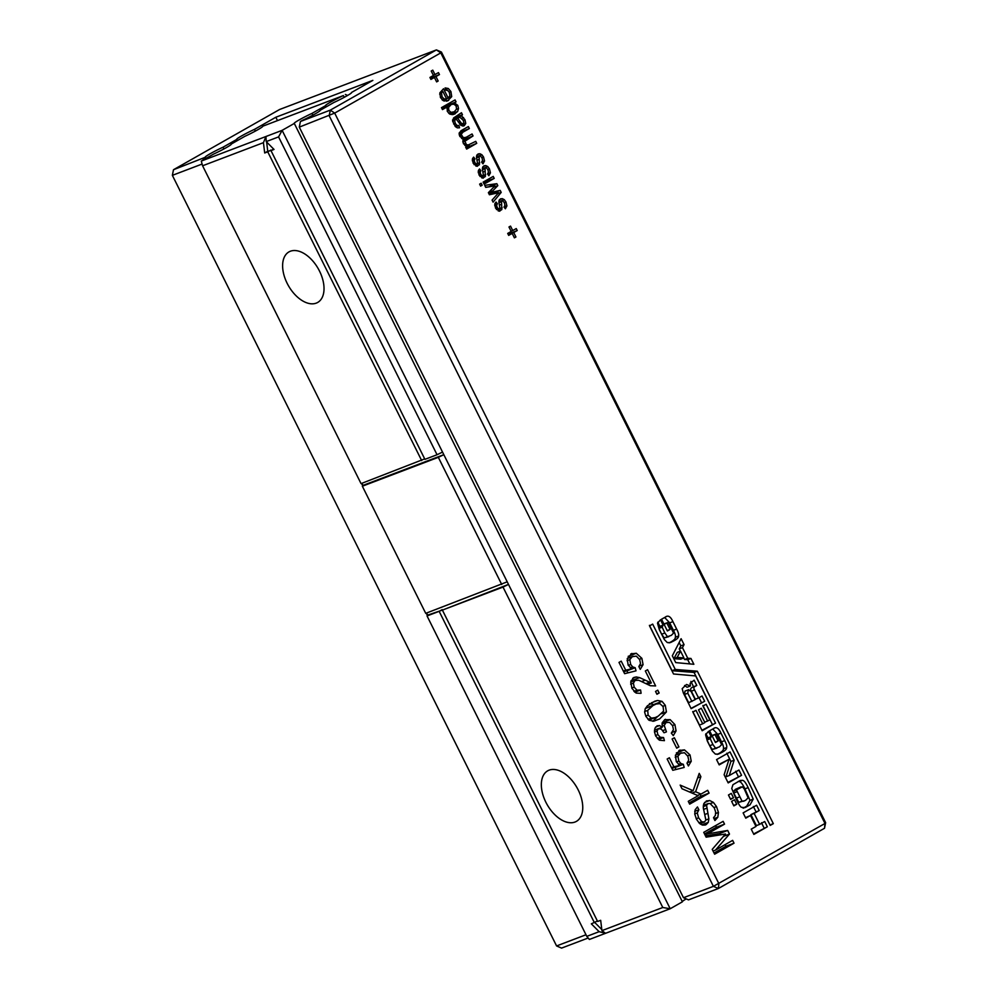 <?xml version="1.0" encoding="UTF-8"?>
<svg xmlns="http://www.w3.org/2000/svg" width="998" height="998" viewBox="0 0 998 998"><rect width="100%" height="100%" fill="white"/><g stroke="black" fill="none" stroke-linecap="round" stroke-linejoin="round"><path stroke-width="1.5" d="M507.209 581.822L443.823 454.676L362.985 485.402L362.349 486.213L425.734 613.346L507.209 581.822L670.207 908.741L682.395 901.818L294.298 123.44L282.122 130.351L265.955 136.501L201.284 161.065L213.46 154.154A14.533 1.06 -26.5 0 0 231.262 144.186A14.533 1.06 -26.5 0 0 231.137 144.124L244.884 136.314A14.533 1.06 -26.5 0 0 262.686 126.359A14.533 1.06 -26.5 0 0 262.561 126.284L343.399 95.571A14.533 1.06 -26.5 0 0 325.598 105.538A14.533 1.06 -26.5 0 0 325.722 105.601L311.975 113.41A14.533 1.06 -26.5 0 0 294.173 123.378A14.533 1.06 -26.5 0 0 294.298 123.44M501.72 584.479L438.334 457.334L443.823 454.676L282.122 130.351L278.579 136.901L266.229 141.591L265.955 136.501L263.435 142.664L202.594 165.78L201.284 161.065M503.017 587.074L442.388 610.102L508.506 584.404L503.017 587.074L662.784 907.506L670.207 908.741L589.369 939.455L586.799 936.374L427.032 615.941L427.668 615.13L426.62 613.021M686.225 898.899A14.533 1.06 -26.5 0 0 682.283 901.618M312.848 115.157L311.975 113.41M601.806 929.562L594.771 922.476M442.451 610.065L427.668 615.13M442.526 452.082L437.049 454.739L278.579 136.901M271.044 150.561L267.751 151.247L266.628 141.99M362.985 485.402L361.937 483.281M662.784 907.506L601.931 930.623L605.537 933.305L599.137 931.683L586.799 936.374M326.309 106.786L325.722 105.601M344.26 97.317L343.399 95.571M347.641 95.434L345.37 94.448M442.388 610.102L597.627 921.466L600.671 920.306L601.931 930.623M578.216 789.954A29.067 17.166 -119.6 0 0 547.702 770.818A29.067 17.166 -119.6 0 0 547.116 804.575A29.067 17.166 -119.6 0 0 576.395 821.379A29.067 17.166 -119.6 0 0 578.216 789.954M599.137 931.683L591.34 923.849L597.39 920.992M594.396 922.688L439.157 611.337L442.214 609.603M439.157 611.337L427.032 615.941M362.349 486.213L438.334 457.334M437.049 454.739L424.923 459.354L270.982 150.598L274.026 149.438L266.229 141.591M424.686 458.88L361.051 483.618L202.594 165.78M421.68 460.577L267.738 151.821L270.807 150.087M263.435 142.664L264.695 152.981L267.751 151.247M264.695 152.981L267.738 151.821M270.982 150.598L273.664 149.064M319.485 271.032A29.067 17.166 -119.6 0 0 288.971 251.895A29.067 17.166 -119.6 0 0 288.397 285.653A29.067 17.166 -119.6 0 0 317.676 302.456A29.067 17.166 -119.6 0 0 319.485 271.032M173.49 169.722L279.602 109.493L436.425 49.9L330.313 110.129L329.19 115.756L713.408 886.349L824.997 823.475L824.51 828.278L718.398 888.507L713.408 886.349L683.493 897.713L299.288 127.12L300.41 121.494L302.382 120.371A14.533 1.06 -26.5 0 0 320.183 110.404A14.533 1.06 -26.5 0 0 320.059 110.341L333.806 102.532A14.533 1.06 -26.5 0 0 351.608 92.565A14.533 1.06 -26.5 0 0 351.483 92.502L372.84 80.376L275.835 117.24L254.478 129.366A14.533 1.06 -26.5 0 0 236.676 139.321A14.533 1.06 -26.5 0 0 236.8 139.396L223.053 147.193A14.533 1.06 -26.5 0 0 205.251 157.16A14.533 1.06 -26.5 0 0 205.376 157.222L173.49 169.722L172.367 175.349L202.107 164.046M683.493 897.713L688.495 899.872L718.398 888.507L718.884 883.692L334.679 113.098L299.288 127.12M824.51 828.278L825.633 822.651L441.415 52.058L436.425 49.9L440.792 52.869L334.679 113.098L330.313 110.129L300.41 121.494M585.988 934.764L556.585 945.942L561.575 948.1L588.159 938.008M277.357 120.296L275.835 117.24M427.394 615.479L426.233 613.159M362.711 485.752L361.55 483.431M203.056 160.067L203.405 158.345M205.975 158.408L205.376 157.222M255.351 131.112L254.478 129.366M223.926 148.939L223.053 147.193M237.399 140.568L236.8 139.396M825.633 822.651L824.997 823.475L440.792 52.869L441.415 52.058M493.224 176.409L494.197 178.393L484.105 184.119L483.132 182.135L493.224 176.409M484.729 185.354L496.854 183.694L497.815 185.628L491.241 192.414L500.185 190.393L501.196 192.402L493.099 202.132L492.076 200.099L498.651 192.701L489.419 194.76L488.371 192.664L494.971 185.865L485.739 187.374L484.729 185.354M500.347 198.964L502.256 198.627L504.277 199.662L505.949 201.933L506.922 205.912L505.375 208.782L504.002 207.023L504.963 205.251L504.377 202.781L502.892 200.935L501.507 200.835L501.819 209.592L499.25 211.164L495.619 208.195L494.883 203.567L496.043 202.045L497.416 203.792L496.642 205.189L497.091 207.147L498.401 208.844L499.936 208.395L498.888 202.145L499.125 200.286L500.746 198.777M496.493 209.568L499.511 208.944M502.892 200.935L498.863 201.846L501.67 200.76M499.873 211.114L499.25 211.164M508.98 226.995L510.527 226.109L512.747 230.55L516.24 228.567L517.226 230.55L513.733 232.534L515.941 236.975L514.394 237.848L512.174 233.407L508.681 235.391L507.695 233.42L511.188 231.436L508.98 226.995M482.171 185.216L480.612 186.102L479.639 184.119L481.186 183.245L482.171 185.216L480.5 185.853M690.953 658.455L693.86 664.281L675.733 662.597L672.328 655.786L681.098 638.695L684.054 644.621L682.457 647.64L687.772 658.293L690.953 658.455L687.722 659.69L689.83 663.907M713.483 728.54C716.227 726.556 718.735 728.091 720.993 733.156L724.723 740.616C726.432 743.872 727.068 746.192 726.631 747.564C726.818 749.086 725.047 750.795 721.317 752.692L718.523 754.089L715.366 754.101L712.435 751.12L707.37 741.165L705.586 734.715L708.555 731.334L711.187 736.599L710.239 738.695L712.909 744.508L715.541 748.226L719.408 746.878L721.616 744.633L716.502 734.154L714.905 734.491L718.136 740.978L715.454 742.5L709.59 730.748L714.531 728.041M716.502 734.154L712.011 735.588M453.142 114.545L455.263 113.735L452.219 114.645L449.399 113.809L447.329 111.339L447.104 106.961L442.476 109.593L441.49 107.622L455.076 99.912L456.061 101.883L454.402 102.819L457.808 105.389L458.519 108.508L457.645 111.502L454.202 114.234M461.538 115.868L464.981 119.76L465.767 123.428L464.257 125.723L461.176 125.511L456.111 118.974L454.626 120.583L455.313 123.365L456.872 125.374L458.918 125.586L459.517 127.781L457.321 127.856L455.387 126.571L452.655 121.22L453.554 118.001L461.475 112.737L462.461 114.72L461.538 115.868L454.015 119.311M463.471 126.022L462.698 126.06M465.941 146.07L475.747 141.367L476.732 143.338L466.64 149.076L465.654 147.093L466.977 146.344L463.434 143.65L462.823 141.167L463.571 139.184L459.804 136.364L459.23 133.033L461.326 130.551L468.361 126.559L469.347 128.53L462.922 132.185L461.188 134.418L463.396 137.736L466.128 137.325L472.054 133.969L473.04 135.94L464.956 141.217L466.478 144.747L469.222 144.972L466.128 146.145M462.348 138.834L466.128 137.325M483.855 165.893L485.764 165.556L487.797 166.591L489.457 168.862L490.43 172.841L488.883 175.71L487.511 173.951L488.484 172.18L487.885 169.71L486.4 167.864L485.028 167.764L485.34 176.521L482.758 178.093L479.127 175.124L478.391 170.496L479.551 168.974L480.924 170.733L480.15 172.118L480.599 174.089L481.909 175.773L483.444 175.324L482.396 169.074L482.633 167.215L484.255 165.705M486.4 167.864L482.371 168.774L485.19 167.689M483.381 178.043L482.758 178.093M480.013 176.496L483.02 175.873M477.955 154.054L479.863 153.717L481.884 154.74L483.543 157.01L484.529 160.99L482.982 163.859L481.61 162.113L482.57 160.341L481.984 157.871L480.5 156.012L479.115 155.925L479.427 164.682L476.857 166.254L473.227 163.273L472.478 158.657L473.638 157.123L475.011 158.882L474.25 160.279L474.699 162.237L475.996 163.934L477.543 163.485L476.495 157.235L476.732 155.376L478.354 153.854M480.5 156.012L476.47 156.923L479.277 155.838M477.481 166.204L476.857 166.254M474.1 164.658L477.106 164.021M734.154 760.214L729.264 775.521L738.944 770.032L741.564 775.309L728.178 782.906L724.124 774.772L729.039 759.303L719.196 764.892L716.564 759.615L730.049 751.968L734.154 760.214L730.923 761.437L726.033 776.756L729.264 775.521M659.154 692.999L656.934 694.259L655.524 691.439L657.744 690.179L659.154 692.999L656.759 693.909M652.667 624.112L649.548 625.871L673.538 673.987L695.681 675.933L770.207 825.421L773.325 823.662L697.315 671.205L675.284 669.471L652.667 624.112M715.554 723.138L702.168 730.736L692.861 712.061L695.968 710.302L702.704 723.812L704.862 722.577L698.513 709.84L701.27 708.268L707.619 721.005L709.79 719.783L702.941 706.06L706.135 704.239L715.554 723.138L701.931 730.262M753.864 834.415L751.232 829.151L755.985 826.456L750.508 815.466L745.755 818.16L743.123 812.896L756.609 805.249L759.229 810.513L754.139 813.407L759.615 824.398L764.705 821.504L767.337 826.768L753.864 834.415M665.417 617.014C668.161 615.03 670.656 616.564 672.926 621.629L676.644 629.102C678.366 632.345 679.002 634.666 678.565 636.038C678.74 637.56 676.968 639.269 673.251 641.178L670.456 642.562L667.3 642.575L664.369 639.593L659.304 629.638L657.52 623.189L660.489 619.808L663.121 625.085L662.173 627.168L664.843 632.981L667.475 636.699L671.342 635.352L673.55 633.106L668.435 622.627L666.839 622.977L670.07 629.451L667.388 630.973L661.524 619.222L666.452 616.514M668.435 622.627L663.944 624.074M691.152 708.655L683.331 692.949L682.183 688.657L686.512 684.478L690.379 685.988L690.154 683.293L694.146 680.187L696.766 685.464L695.818 686C693.772 686.824 693.361 688.146 694.571 689.942L698.575 697.964L702.031 696.005L704.65 701.27L691.152 708.655M732.956 784.702L740.179 780.486L742.412 780.324C743.959 780.361 745.868 782.794 748.151 787.634L753.228 799.136L750.009 804.899L745.069 807.594L741.701 807.357C740.516 807.17 738.62 804.338 736.037 798.887L731.746 788.495L732.956 784.702M706.147 801.12L709.678 800.508L713.42 802.417L716.502 806.584L718.435 812.472L717.812 817.237L714.93 820.556L713.52 817.736L715.391 815.378L715.641 812.048L714.319 807.931L710.002 803.452L707.944 803.714L706.572 805.361L708.879 818.859L708.256 822.389L706.185 824.61L702.866 825.171L699.361 823.25L696.454 819.196L694.758 814.069L695.144 809.79L697.465 806.945L698.874 809.765L697.265 812.946L698.625 817.824L701.719 821.753L704.551 821.928L705.848 819.932L703.291 807.856L703.815 803.689L706.871 800.77M699.885 823.724L704.551 821.928M708.343 803.527L703.328 805.473L708.343 803.527M704.788 825.146L705.511 824.934M701.008 794.084L707.669 790.304L709.067 793.123L689.668 804.139L688.258 801.319L698.151 795.705L681.983 788.732L680.174 785.102L693.136 790.69L699.224 773.375L700.883 776.706L695.594 791.738L701.008 794.084L697.49 795.418M647.353 705.836L654.651 701.257L657.557 700.484L662.073 701.369L665.304 705.337L666.427 711.948L659.653 718.947L653.64 721.205L649.124 720.307L645.893 716.352L644.671 712.31L645.207 708.817L647.353 705.836M656.859 725.958L659.478 725.558L662.285 727.155L662.21 722.777L664.693 719.708L670.169 719.633L674.91 724.598L676.07 730.898L673.288 735.626L671.33 733.118L673.45 729.713L672.64 725.758L669.533 722.377L666.078 722.54L664.219 725.459L666.439 731.871L664.044 732.769L661.337 729.076L658.368 728.727L657.046 731.047L657.844 734.603L660.264 737.31L663.57 737.534L664.419 740.666L659.466 740.204L655.686 736L654.463 731.858L654.925 728.228L657.395 725.708M662.285 727.155L654.439 730.212M664.693 719.708L665.516 719.321M661.973 724.049L666.652 722.265L661.961 724.099M672.128 739.007L674.349 737.747L678.914 746.916L676.694 748.176L672.128 739.007M678.902 750.533L684.466 749.872L690.042 754.95L691.24 761.262L688.408 765.953L686.998 763.133L688.72 760.152L687.822 756.21L684.466 752.717L680.461 753.278L677.929 756.259L678.84 761.037L680.873 763.52L683.331 764.306L684.179 767.45L672.789 770.294L667.163 759.016L669.384 757.756L673.887 766.788L679.85 765.454L676.295 761.624L675.421 755.299L680 750.022M675.471 755.087L681.372 752.841L675.446 755.174M734.478 799.76L736.724 804.263L733.867 805.885L731.621 801.382L734.478 799.76M728.453 795.007L731.297 793.398L733.493 797.789L730.636 799.41L728.453 795.007M630.736 653.94L636.3 653.266L641.876 658.343L643.074 664.656L640.242 669.346L638.845 666.527L640.554 663.545L639.656 659.603L636.312 656.123L632.295 656.672L629.775 659.666L630.686 664.431L632.707 666.926L635.165 667.712L636.013 670.843L624.623 673.687L618.997 662.41L621.218 661.15L625.721 670.182L631.684 668.847L628.129 665.03L627.255 658.705L631.834 653.416M627.305 658.48L633.206 656.235L627.28 658.58M640.791 693.348L636.113 693.074L631.934 688.346L630.724 681.908L633.568 677.654L636.188 676.956L639.581 677.617L651.307 682.956L645.332 670.98L647.552 669.72L655.636 685.938L650.309 685.713L638.832 680.274L635.09 680.411L633.393 683.106L634.179 687.135L637.023 690.204L640.566 689.967L641.103 693.236M635.551 680.199L630.686 682.083L635.551 680.199M634.815 692.213L640.566 689.967M633.568 677.654L634.316 677.305M727.679 830.436L729.488 834.079L715.441 850.121L732.632 840.366L734.029 843.185L714.63 854.201L712.223 849.373L725.484 834.016L706.135 837.172L703.727 832.344L723.138 821.329L724.536 824.148L707.345 833.904L727.679 830.436L719.595 833.505L720.282 834.889M446.48 101.197L448.688 100.361L443.973 100.998L440.492 97.629L439.893 92.802L443.536 88.735L448.202 98.103L449.898 95.583L449.337 92.402L447.853 90.593L445.682 90.07L445.108 87.911L448.339 88.498L450.921 91.567L451.707 96.631L447.566 100.898M436.625 81.886L434.404 77.445L430.911 79.428L429.938 77.445L433.431 75.461L431.211 71.02L432.77 70.147L434.978 74.588L438.471 72.605L439.457 74.576L435.964 76.559L438.172 81L436.625 81.886M556.585 945.942L172.367 175.349M485.727 180.663L486.113 181.461L483.519 182.933M494.197 178.393L486.113 181.461M485.639 187.187L488.833 186.9M496.854 183.694L488.771 186.763M501.196 192.402L497.59 193.774M500.185 190.393L492.101 193.462L492.426 194.111M491.241 192.414L488.721 193.375M489.107 194.148L492.101 193.462M492.987 190.718L488.683 192.352M497.815 185.628L493.548 187.25M501.483 204.316L499.437 205.089M496.642 205.189L494.796 205.887M497.416 203.792L494.684 204.839M512.174 233.407L508.406 234.842M515.941 236.975L514.269 237.611M513.733 232.534L508.281 234.592M517.226 230.55L508.094 234.218M508.743 232.821L509.142 233.619M512.747 230.55L511.063 231.187M687.772 658.293L684.541 659.528L687.722 659.69M682.457 647.64L679.226 648.875L680.386 651.183M683.78 657.994L684.541 659.528M684.054 644.621L680.823 645.856L679.226 648.875M679.151 642.487L680.823 645.856M712.697 728.989L717.762 734.378L721.479 741.851C723.201 745.107 723.837 747.415 723.4 748.799C723.575 750.309 721.804 752.018 718.086 753.927L717.163 754.438M718.136 740.978L715.242 742.075M713.271 735.376L711.674 735.726M710.239 738.695L706.996 739.93L709.678 745.731L712.31 749.448L716.888 748.176M711.187 736.599L707.345 738.171L706.996 739.93M705.898 733.692L707.956 737.834M450.098 113.448L449.836 114.071M454.402 102.819L447.254 106.1M456.061 101.883L446.318 105.888M447.578 104.166L447.977 104.952M447.104 106.961L442.114 108.857M462.461 114.72L454.377 117.789L453.454 118.937M458.918 125.586L455.637 126.833M456.111 118.974L452.568 120.309M473.04 135.94L463.035 140.107M464.469 138.036L464.956 139.009M461.538 133.245L459.142 134.156M469.347 128.53L459.317 132.709M460.876 130.838L461.263 131.611M476.732 143.338L466.054 147.891M468.137 145.384L468.648 146.419M480.15 172.118L478.304 172.829M480.924 170.733L478.192 171.768M485.003 171.244L482.957 172.018M474.25 160.279L472.403 160.977M475.011 158.882L472.279 159.917M479.09 159.393L477.044 160.179M726.806 753.203L730.923 761.437M729.039 759.303L718.959 764.418M741.564 775.309L727.941 782.432M735.701 771.267L738.333 776.531M769.969 824.947L694.072 672.427L672.041 670.706L649.424 625.334M773.325 823.662L770.082 824.884M697.315 671.205L694.072 672.427M675.284 669.471L672.041 670.706M702.904 705.474L712.322 724.361M707.619 721.005L704.638 722.14M702.704 723.812L699.473 725.035L692.737 711.524M767.337 826.768L753.627 833.954M761.474 822.726L764.106 828.003M759.615 824.398L756.384 825.62L750.908 814.642L754.139 813.407M759.229 810.513L750.908 814.642M753.365 806.471L755.997 811.748M750.508 815.466L745.518 817.686M662.173 627.168L658.93 628.403L661.612 634.204L664.244 637.934L668.822 636.649M663.121 625.085L659.279 626.657L658.93 628.403M657.819 622.178L659.89 626.307M664.618 617.463L669.695 622.852L673.413 630.324C675.135 633.58 675.771 635.901 675.322 637.273C675.509 638.795 673.737 640.504 670.02 642.4L669.097 642.912M670.07 629.451L667.175 630.549M665.204 623.85L663.595 624.199M704.65 701.27L691.028 708.405M698.8 697.228L701.419 702.505M698.575 697.964L695.344 699.199L691.34 691.177C690.129 689.369 690.541 688.059 692.587 687.223L696.766 685.464M690.903 681.409L693.535 686.686M690.292 686.038L687.061 687.26L684.591 685.476M753.228 799.136L749.985 800.359L746.766 806.135L743.148 808.193M738.233 781.434L739.169 781.559C740.728 781.596 742.637 784.029 744.92 788.857L749.985 800.359M698.874 809.765L694.72 811.349M700.746 823.4L700.596 824.261M703.602 804.263L704.65 804.924M695.594 791.738L692.063 793.073M700.883 776.706L697.627 777.941M693.136 790.69L689.618 792.025M709.067 793.123L700.983 796.192L689.069 802.953M700.109 794.42L700.983 796.192M666.427 711.948L661.749 713.72M657.694 716.427L652.804 721.267M649.473 703.565L654.351 704.7M662.223 722.764L663.433 723.488M663.57 737.534L658.393 739.493M678.914 746.916L676.519 747.814M679.85 765.454L671.879 768.472M673.887 766.788L671.492 767.699M683.331 764.306L675.247 767.387L675.821 769.533M676.357 752.941L678.528 753.927M736.724 804.263L733.642 805.436M733.493 797.789L730.411 798.961M625.721 670.182L623.326 671.093M631.684 668.847L623.725 671.879M635.165 667.712L627.081 670.781L627.667 672.926M628.191 656.335L630.362 657.32M651.307 682.956L647.59 684.379M645.207 680.174L641.864 681.447M631.098 680.549L632.857 681.222M729.488 834.079L723.388 836.386M707.345 833.904L704.962 834.815M705.511 835.912L719.595 833.505M724.536 824.148L716.452 827.217L704.538 833.979M715.641 825.583L716.452 827.217M734.029 843.185L725.945 846.254L714.032 853.016M725.134 844.62L725.945 846.254M715.441 850.121L713.046 851.032M448.202 98.103L446.53 98.74M434.404 77.445L430.637 78.867M438.172 81L436.5 81.636M435.964 76.559L430.525 78.63M439.457 74.576L430.325 78.243M430.974 76.858L431.373 77.644M434.978 74.588L433.307 75.224M677.305 652.355L673.912 658.655L680.698 659.167L683.929 657.932L680.536 651.133L677.305 652.355M442.875 107.846L450.959 104.778L448.564 107.435L448.888 110.466L450.984 112.387L454.265 111.764L456.523 109.156L456.211 106.175L454.127 104.254L451.82 104.366L441.927 108.483M684.99 691.115L688.782 689.618L684.99 691.115L684.553 694.458L688.67 702.704L695.182 699.61L691.078 691.365L688.233 689.88L687.797 693.236L691.901 701.469M741.04 786.873L735.489 789.281L733.368 791.476L733.68 792.986L738.794 802.342L745.456 800.446L748.126 797.801L744.283 788.981L742.425 786.798L733.368 791.476M656.073 704.052L652.966 705.549L647.69 710.401L648.126 715.129L651.307 718.136L655.224 717.587L658.231 716.127L663.608 711.125L663.084 706.596L659.853 703.602L656.073 704.052L645.494 708.281M680.536 651.133L677.143 657.42L673.912 658.655M677.143 657.42L683.929 657.932M449.312 113.747L454.265 111.764M459.878 117.29L457.658 118.076L461.375 123.278L463.184 123.802L463.858 122.542L463.247 120.296L459.878 117.29L452.593 119.91M457.658 118.076L452.581 119.997M460.203 124.688L463.184 123.802M736.599 790.241L742.025 801.12L743.859 801.232M651.307 718.136L648.014 719.396M446.243 99.139L442.85 100.436L446.655 98.989L442.962 91.591L439.906 92.752M442.962 91.591L439.681 94.174M441.59 93.45L442.052 96.756L444.098 98.952L446.655 98.989M501.819 209.592L498.239 210.952M502.144 207.746L499.823 208.632M501.008 201.97L498.975 202.744M506.922 205.912L504.002 207.01M505.949 201.933L504.264 202.569M504.277 199.662L498.863 201.721M502.256 198.627L499.474 199.687M497.091 207.147L495.42 207.784M721.317 752.692L718.086 753.927M726.631 747.564L723.4 748.799M724.723 740.616L721.479 741.851M720.993 733.156L717.762 734.378M715.541 748.226L712.31 749.448M712.909 744.508L709.678 745.731M710.588 736.948L707.345 738.171M457.645 111.502L450.285 114.296M458.519 108.508L456.485 109.281M457.808 105.389L456.123 106.025M463.534 117.552L461.725 118.238M456.872 125.374L454.963 126.097M455.313 123.365L453.641 124.002M454.626 120.583L452.668 121.332M455.687 119.186L452.568 120.371M465.767 123.428L460.876 125.286M464.981 119.76L463.297 120.409M464.956 141.217L462.872 142.003M465.243 143.263L463.571 143.899M466.415 139.695L462.823 141.067M463.396 137.736L461.575 138.423M461.563 135.89L459.891 136.526M461.188 134.418L459.317 135.129M462.922 132.185L459.142 133.62M466.478 144.747L464.781 145.384M489.457 168.862L487.773 169.498M490.43 172.841L487.523 173.951M487.797 166.591L482.371 168.65M485.764 165.556L482.995 166.616M480.599 174.089L478.94 174.712M485.34 176.521L481.747 177.881M485.652 174.675L483.344 175.561M484.517 168.899L482.483 169.672M474.699 162.237L473.027 162.874M479.427 164.682L475.846 166.042M479.751 162.836L477.431 163.709M478.616 157.06L476.582 157.834M484.529 160.99L481.61 162.1M483.543 157.01L481.872 157.659M481.884 154.74L476.47 156.798M479.863 153.717L477.081 154.765M667.475 636.699L664.244 637.934M664.843 632.981L661.612 634.204M662.51 625.422L659.279 626.657M673.251 641.178L670.02 642.4M678.565 636.038L675.322 637.273M676.644 629.102L673.413 630.324M672.926 621.629L669.695 622.852M694.571 689.942L691.34 691.177M695.818 686L692.587 687.223M746.379 806.958L743.947 807.881M750.009 804.899L746.766 806.135M748.151 787.634L744.92 788.857M742.412 780.324L739.169 781.559M701.719 821.753L698.924 822.814M698.625 817.824L696.23 818.734M697.265 812.946L694.733 813.906M708.256 822.389L701.756 824.859M708.879 818.859L705.823 820.019M707.744 813.382L704.875 814.468M706.472 808.305L703.553 809.415M706.572 805.361L703.241 806.621M717.812 817.237L713.994 818.684M718.435 812.472L715.728 813.507M716.502 806.584L714.094 807.507M713.42 802.417L710.389 803.565M709.678 800.508L704.563 802.454M659.653 718.947L653.765 721.18M665.304 705.337L662.897 706.247M662.073 701.369L653.989 704.451M657.557 700.484L651.382 702.841M665.042 729.738L662.797 730.586M664.219 725.459L662.073 726.27M676.07 730.898L671.966 732.457M674.91 724.598L672.515 725.509M670.169 719.633L662.26 722.639M659.478 725.558L655.636 727.018M660.264 737.31L657.295 738.445M657.844 734.603L655.461 735.514M657.046 731.047L654.476 732.021M680.873 763.52L678.465 764.443M678.84 761.037L676.457 761.936M677.929 756.259L675.209 757.295M691.24 761.262L687.435 762.709M690.042 754.95L687.634 755.86M684.466 749.872L676.382 752.941M632.707 666.926L630.299 667.837M630.686 664.431L628.291 665.342M629.775 659.666L627.043 660.701M643.074 664.656L639.269 666.103M641.876 658.343L639.481 659.254M636.3 653.266L628.216 656.347M649.361 682.333L646.155 683.555M639.581 677.617L631.497 680.686M636.188 676.956L632.67 678.291M637.023 690.204L633.942 691.377M634.179 687.135L631.784 688.046M633.393 683.106L630.636 684.154M451.707 96.631L448.613 97.804M450.921 91.567L449.237 92.203M448.339 88.498L445.557 89.558M448.564 107.435L446.78 108.121M448.888 110.466L447.216 111.102M450.984 112.387L448.713 113.248M461.375 123.278L459.591 123.952M460.078 121.469L458.381 122.105M687.797 693.236L684.553 694.458M738.72 788.058L735.489 789.281M736.911 791.763L733.68 792.986M739.406 796.965L736.162 798.2M742.025 801.12L738.794 802.342M652.966 705.549L645.419 708.418M647.69 710.401L644.621 711.562M648.126 715.129L645.743 716.028M442.052 96.756L440.38 97.392M444.098 98.952L441.989 99.75M712.322 735.401L715.554 734.179M664.256 623.875L667.487 622.652M452.593 119.847L458.88 117.465M648.75 720.045L655.224 717.587"/></g></svg>

